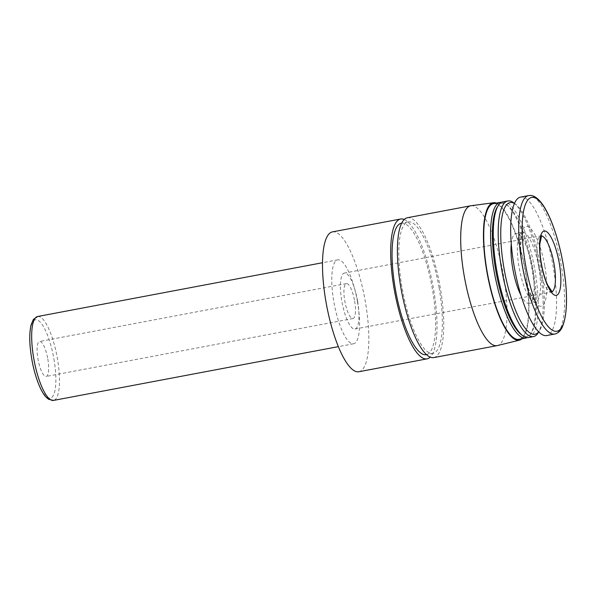 <?xml version="1.0" encoding="UTF-8"?>
<svg xmlns="http://www.w3.org/2000/svg" width="596" height="596" viewBox="0 0 596 596"><rect width="100%" height="100%" fill="white"/><g stroke="black" fill="none" stroke-linecap="round" stroke-linejoin="round"><path stroke-width="0.45" stroke-dasharray="2.98 2.23" d="M357.578 301.025A28.466 7.748 -100.7 0 1 354.978 329.022A28.466 7.748 -100.7 0 1 342.082 302.485A28.466 7.748 -100.7 0 1 344.421 273.08A28.466 7.748 -100.7 0 1 357.578 301.025M354.62 301.032A17.791 4.843 -100.7 0 1 353.003 318.532A17.791 4.843 -100.7 0 1 344.942 301.949A17.791 4.843 -100.7 0 1 346.403 283.569A17.791 4.843 -100.7 0 1 354.62 301.032M47.807 358.956A17.791 4.843 -100.7 0 1 46.183 376.449A17.791 4.843 -100.7 0 1 38.122 359.865A17.791 4.843 -100.7 0 1 39.582 341.486A17.791 4.843 -100.7 0 1 47.807 358.956M357.473 301.777A42.696 11.622 -100.7 0 1 353.584 343.765A42.696 11.622 -100.7 0 1 334.237 303.967A42.696 11.622 -100.7 0 1 337.746 259.856A42.696 11.622 -100.7 0 1 357.473 301.777M332.464 231.881A71.162 19.377 -100.7 0 1 365.348 301.762A71.162 19.377 -100.7 0 1 358.866 371.74M404.215 219.477A71.162 19.377 -100.7 0 1 433.53 288.889A71.162 19.377 -100.7 0 1 430.2 357.131M401.436 223.209A66.894 18.215 -100.7 0 1 432.346 288.889A66.894 18.215 -100.7 0 1 426.252 354.672M439.073 287.622A66.894 18.215 -100.7 0 1 432.979 353.398A66.894 18.215 -100.7 0 1 402.68 291.049A66.894 18.215 -100.7 0 1 408.163 221.935A66.894 18.215 -100.7 0 1 439.073 287.622M407.373 217.741A71.162 19.377 -100.7 0 1 440.258 287.615A71.162 19.377 -100.7 0 1 433.776 357.593M470.952 205.747A71.162 19.377 -100.7 0 1 503.553 275.672A71.162 19.377 -100.7 0 1 497.347 345.583M496.386 203.109A69.926 19.042 -100.7 0 1 525.545 271.456A69.926 19.042 -100.7 0 1 521.992 338.766M493.399 203.676A69.024 18.796 -100.7 0 1 525.292 271.456A69.024 18.796 -100.7 0 1 519.004 339.333M501.616 202.312A69.024 18.796 -100.7 0 1 505.982 204.175A69.024 18.796 -100.7 0 1 532.131 270.167A69.024 18.796 -100.7 0 1 530.544 334.281A69.024 18.796 -100.7 0 1 527.155 337.612M497.235 207.214A67.601 18.409 -100.7 0 1 507.479 205.277A67.601 18.409 -100.7 0 1 533.085 269.913A67.601 18.409 -100.7 0 1 531.528 332.71A67.601 18.409 -100.7 0 1 521.291 334.639M502.927 201.88A69.024 18.796 -100.7 0 1 534.821 269.653A69.024 18.796 -100.7 0 1 528.533 337.537M513.61 202.729A69.024 18.796 -100.7 0 1 539.752 268.721A69.024 18.796 -100.7 0 1 538.173 332.844M514.445 203.467A67.013 18.245 -100.7 0 1 515.719 204.301A67.013 18.245 -100.7 0 1 541.101 268.364A67.013 18.245 -100.7 0 1 539.566 330.616A67.013 18.245 -100.7 0 1 538.687 331.853M511.264 243.883A35.581 9.685 -100.7 0 1 515.965 233.453A35.581 9.685 -100.7 0 1 532.407 268.386A35.581 9.685 -100.7 0 1 529.166 303.379A35.581 9.685 -100.7 0 1 520.986 295.378M520.554 197.105A70.447 19.184 -100.7 0 1 553.11 266.278A70.447 19.184 -100.7 0 1 546.688 335.555M551.956 291.772A28.466 7.748 -100.7 0 1 551.449 291.928A28.466 7.748 -100.7 0 1 538.553 265.399A28.466 7.748 -100.7 0 1 540.892 235.986A28.466 7.748 -100.7 0 1 541.421 235.956M53.908 358.941A39.85 10.847 -100.7 0 1 43.299 392.943A39.85 10.847 -100.7 0 1 31.446 325.029A39.85 10.847 -100.7 0 1 53.908 358.941M37.652 316.506A42.696 11.622 -100.7 0 1 57.387 358.427A42.696 11.622 -100.7 0 1 53.498 400.415M538.754 267.194A35.581 9.685 -100.7 0 1 535.513 302.179A35.581 9.685 -100.7 0 1 519.392 269.012A35.581 9.685 -100.7 0 1 522.312 232.254A35.581 9.685 -100.7 0 1 538.754 267.194M544.841 266.3A40.565 11.041 -100.7 0 1 534.046 300.905A40.565 11.041 -100.7 0 1 521.984 231.777A40.565 11.041 -100.7 0 1 544.841 266.3M528.592 195.585A70.447 19.184 -100.7 0 1 561.149 264.758A70.447 19.184 -100.7 0 1 554.727 334.036M354.978 329.022L552.254 291.973M541.622 235.658L344.421 273.08M346.403 283.569L39.582 341.486M353.003 318.532L46.183 376.449M337.746 259.856L322.51 262.732M353.584 343.765L338.349 346.641M408.163 221.935L401.667 223.165M432.979 353.398L426.483 354.627M507.479 205.277L505.982 204.175M531.528 332.71L530.544 334.281M515.719 204.301L514.482 203.385M539.566 330.616L538.747 331.92M529.166 303.379L536.326 302.217L532.578 297.575C529.971 293.09 527.572 286.855 525.367 278.876C522.26 267.075 520.703 255.982 520.688 245.604C521.403 236.046 522.193 231.486 523.057 231.926L515.965 233.453"/><path stroke-width="0.89" d="M559.264 263.171A32.735 8.91 -100.7 0 1 550.548 291.101A32.735 8.91 -100.7 0 1 540.81 235.316A32.735 8.91 -100.7 0 1 559.264 263.171M430.2 357.131A71.162 19.377 -100.7 0 1 427.049 358.866L358.866 371.74A71.162 19.377 -100.7 0 1 326.623 305.405A71.162 19.377 -100.7 0 1 332.464 231.881L400.646 219.015A71.162 19.377 -100.7 0 1 404.215 219.477M427.049 358.866A71.162 19.377 -100.7 0 1 394.805 292.532A71.162 19.377 -100.7 0 1 400.646 219.015M426.483 354.627L426.252 354.672A66.894 18.215 -100.7 0 1 395.945 292.316A66.894 18.215 -100.7 0 1 401.436 223.209L401.667 223.165M521.992 338.766A69.926 19.042 -100.7 0 1 519.451 340.152L497.347 345.583A71.162 19.377 -100.7 0 1 497.071 345.65L433.776 357.593A71.162 19.377 -100.7 0 1 401.533 291.265A71.162 19.377 -100.7 0 1 407.373 217.741L470.669 205.791A71.162 19.377 -100.7 0 1 470.952 205.747L493.51 202.752A69.926 19.042 -100.7 0 1 496.386 203.109M497.071 345.65A71.162 19.377 -100.7 0 1 464.828 279.315A71.162 19.377 -100.7 0 1 470.669 205.791M519.451 340.152A69.926 19.042 -100.7 0 1 487.498 275.039A69.926 19.042 -100.7 0 1 493.51 202.752M527.155 337.612A69.024 18.796 -100.7 0 1 525.843 338.044L519.004 339.333A69.024 18.796 -100.7 0 1 487.737 274.994A69.024 18.796 -100.7 0 1 493.399 203.676L500.238 202.387A69.024 18.796 -100.7 0 1 501.616 202.312M525.843 338.044A69.024 18.796 -100.7 0 1 494.568 273.698A69.024 18.796 -100.7 0 1 500.238 202.387M538.747 331.92L538.173 332.844A69.024 18.796 -100.7 0 1 533.465 336.606L528.533 337.537A69.024 18.796 -100.7 0 1 522.789 335.749L521.291 334.639A67.601 18.409 -100.7 0 1 496.297 273.378A67.601 18.409 -100.7 0 1 497.235 207.214L498.226 205.635A69.024 18.796 -100.7 0 1 502.927 201.88L507.859 200.949A69.024 18.796 -100.7 0 1 513.61 202.729L514.482 203.385M522.789 335.749A69.024 18.796 -100.7 0 1 497.265 273.191A69.024 18.796 -100.7 0 1 498.226 205.635M533.465 336.606A69.024 18.796 -100.7 0 1 502.197 272.26A69.024 18.796 -100.7 0 1 507.859 200.949M538.687 331.853A67.013 18.245 -100.7 0 1 504.633 271.798A67.013 18.245 -100.7 0 1 514.445 203.467M520.986 295.378A35.581 9.685 -100.7 0 1 511.264 243.883M546.688 335.555A70.447 19.184 -100.7 0 1 514.773 269.884A70.447 19.184 -100.7 0 1 520.554 197.105L528.592 195.585A70.447 19.184 -100.7 0 0 522.811 268.371A70.447 19.184 -100.7 0 0 554.727 334.036L546.688 335.555M563.145 264.259A68.1 18.543 -100.7 0 1 545.02 322.361A68.1 18.543 -100.7 0 1 524.771 206.305A68.1 18.543 -100.7 0 1 563.145 264.259M541.421 235.956A28.466 7.748 -100.7 0 1 554.042 263.939A28.466 7.748 -100.7 0 1 551.956 291.772M53.498 400.415A42.696 11.622 -100.7 0 1 34.151 360.617A42.696 11.622 -100.7 0 1 37.652 316.506L33.421 319.419L31.126 324.701C29.033 333.596 29.353 345.65 32.095 360.863C33.905 370.399 36.341 378.765 39.403 385.962C41.429 390.685 43.545 394.306 45.743 396.802L48.47 399.231L53.498 400.415L338.349 346.641M552.254 291.973L547.679 285.089C545.169 279.561 543.142 272.774 541.585 264.713C540.118 256.675 539.551 249.65 539.879 243.637L541.622 235.658M322.51 262.732L37.652 316.506M554.727 334.036C557.811 333.41 560.3 331.175 562.184 327.331C567.608 314.308 567.936 293.292 563.168 264.274C558.445 236.925 549.028 211.163 539.954 201.143C535.998 196.725 532.213 194.877 528.592 195.585"/></g></svg>
